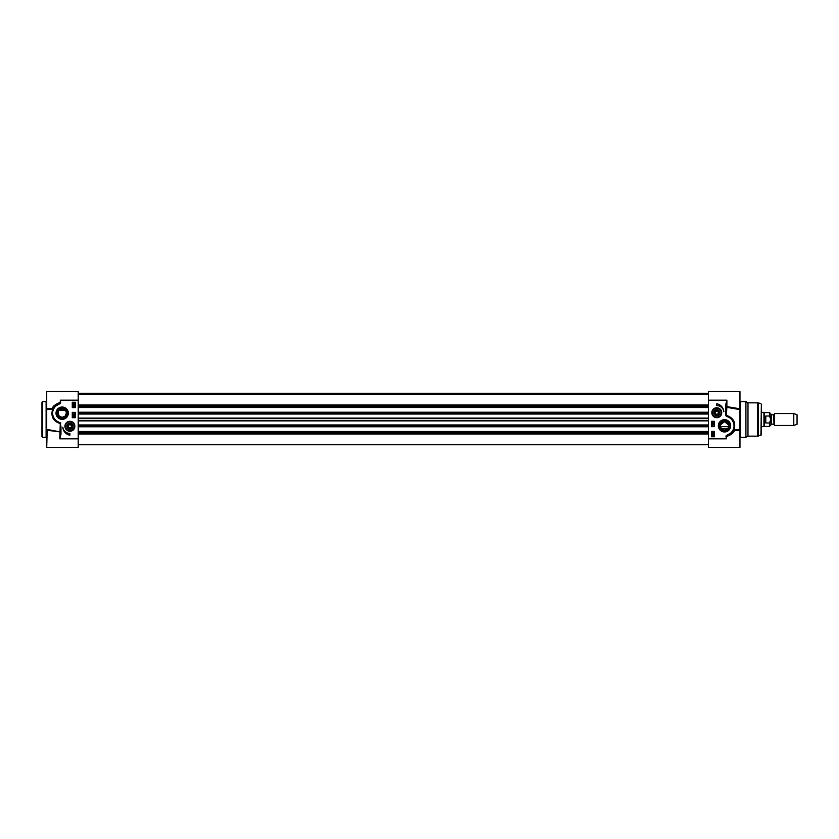 <?xml version="1.0" encoding="UTF-8"?>
<svg xmlns="http://www.w3.org/2000/svg" width="839" height="839" viewBox="0 0 839 839"><rect width="100%" height="100%" fill="white"/><g stroke="black" fill="none" stroke-linecap="round" stroke-linejoin="round"><path stroke-width="1.26" d="M41.95 432.337L41.95 431.603M41.95 419.5L41.95 436.741L42.548 437.339L42.548 401.661L41.95 402.259L41.95 419.5M41.95 428.173L41.95 427.544M41.95 414.99L41.95 413.187M47.183 430.197L46.711 447.449L78.216 447.449L78.216 391.551L46.711 391.551L46.711 409.631L52.605 409.212L52.322 408.415L46.711 408.792L46.711 430.208L60.377 431.928L46.711 429.369M47.194 408.803L53.35 408.257M55.07 406.003L56.014 405.174A10.11 10.11 0 0 0 58.646 422.678L60.062 423.559C53.151 421.188 50.665 416.406 52.605 409.212L52.878 409.222A0.598 0.566 23.2 0 0 52.322 408.415C52.836 406.244 55.343 404.304 59.831 402.584L59.947 403.171L56.014 405.174L56.381 405.646L60.072 403.58A0.86 0.86 0 0 0 60.681 402.615L60.377 400.172L60.681 402.615M60.377 426.789L60.974 426.789L60.282 423.58L59.789 438.828L60.303 422.783L57.65 422.237M78.216 400.172L60.377 400.172L60.072 403.58M60.377 434.298L60.974 434.298L60.974 426.789M78.216 438.828L59.789 438.828L60.974 434.298M52.878 409.222L54.032 407.198M74.86 426.275A4.961 4.961 0 0 0 69.155 421.367A4.961 4.961 0 0 0 65.148 427.743A4.961 4.961 0 0 0 74.86 426.275M68.326 413.197A6.167 6.167 0 0 0 59.087 407.859A6.167 6.167 0 0 0 59.087 418.535A6.167 6.167 0 0 0 68.326 413.197M69.899 435.2A8.558 8.558 0 0 1 62.831 427.25A7.131 7.131 0 0 0 69.899 433.417L69.899 435.2M72.269 407.607L72.269 402.259L75.248 402.259L75.248 407.607L72.269 407.607M72.269 417.717L72.269 412.369L75.248 412.369L75.248 417.717L72.269 417.717M74.272 415.599L74.262 416.626L72.909 416.113L74.272 415.599M74.283 415.819L74.272 416.396L74.283 415.819M73.454 415.745L73.444 416.469L73.454 415.745M74.755 415.242L72.909 414.728L74.755 415.242M72.941 414.057L74.283 413.617L74.734 414.267L72.941 414.057M72.909 407.198L72.909 406.024L74.692 406.642L74.199 407.198L73.119 406.328L72.909 407.198M73.413 404.891L73.433 405.604L74.514 405.227L74.231 404.692L74.692 405.227L73.433 405.835L72.878 405.237L73.413 404.891M74.755 404.346L73.801 404.45L72.941 402.72L73.801 402.741L74.755 404.346M74.241 404.094L73.224 403.192L74.241 404.094M74.367 403.999L73.35 403.087L74.367 403.999M65.348 427.68A4.761 4.761 0 0 1 70.948 421.639A4.761 4.761 0 0 1 73.381 429.516A4.761 4.761 0 0 1 65.348 427.68M66.994 427.177A3.031 3.031 0 0 0 72.332 428.089A3.031 3.031 0 0 0 70.403 423.286A3.031 3.031 0 0 0 66.994 427.177M67.424 427.512A2.769 2.769 0 0 1 70.067 423.517A2.769 2.769 0 0 1 72.196 427.806A2.769 2.769 0 0 1 67.424 427.512M67.655 427.387A2.496 2.496 0 0 1 70.046 423.789A2.496 2.496 0 0 1 71.976 427.659A2.496 2.496 0 0 1 67.655 427.387M69.784 427.995L68.358 427.041L68.462 425.331L70.004 424.565L71.43 425.509L71.325 427.229L69.784 427.995M67.256 413.197A5.097 5.097 0 0 1 59.621 417.612A5.097 5.097 0 0 1 59.621 408.782A5.097 5.097 0 0 1 67.256 413.197M58.048 412.62L59.181 416.102L62.17 417.361L65.148 416.102L66.323 413.197A4.164 4.164 0 0 1 60.083 416.805A4.164 4.164 0 0 1 60.083 409.589A4.164 4.164 0 0 1 66.323 413.197L66.291 412.62M65.138 410.292L59.191 410.292M761.372 412.369L763.941 412.369L763.941 426.632L761.372 426.632M774.586 419.5L774.586 425.446L793.778 425.446L793.778 413.554L774.586 413.554L774.586 419.5M769.457 422.992L769.457 426.401L770.894 424.974L770.894 414.026L769.457 412.599L769.457 416.008L770.81 419.5L769.457 422.992L765.776 422.992L764.822 419.5L765.776 416.008L769.457 416.008M765.776 422.992L765.776 416.008M769.457 412.599L764.35 412.599L764.35 426.401L769.457 426.401M793.778 413.554L797.05 414.739L797.05 424.261L793.778 425.446M713.748 412.725A3.031 3.031 0 0 0 716.181 415.693A3.031 3.031 0 0 0 719.789 413.124A3.031 3.031 0 0 0 716.988 409.694A3.031 3.031 0 0 0 713.748 412.725M714.02 412.725A2.769 2.769 0 0 0 718.163 415.116A2.769 2.769 0 0 0 718.163 410.323A2.769 2.769 0 0 0 714.02 412.725M712.028 412.725A4.761 4.761 0 0 1 719.159 408.603A4.761 4.761 0 0 1 719.159 416.836A4.761 4.761 0 0 1 712.028 412.725M711.818 412.725A4.961 4.961 0 0 0 719.264 417.014A4.961 4.961 0 0 0 719.264 408.425A4.961 4.961 0 0 0 711.818 412.725M714.283 412.725A2.496 2.496 0 0 1 718.037 410.554A2.496 2.496 0 0 1 718.037 414.886A2.496 2.496 0 0 1 714.283 412.725M715.929 414.204L715.069 412.725L715.929 411.236L717.639 411.236L718.499 412.725L717.639 414.204L715.929 414.204M726.375 416.217L726.889 406.632L726.616 407.303L739.967 409.631L739.967 391.551L708.462 391.551L708.462 438.828L726.301 438.828L726.731 435.829L730.664 433.826A10.11 10.11 0 0 0 728.032 416.322L726.396 415.42L726.889 400.172L725.704 404.702L725.903 415.462A0.996 0.996 0 0 0 726.375 416.217L727.822 416.889A9.512 9.512 0 0 1 730.297 433.354L726.605 435.42A0.86 0.86 0 0 0 725.997 436.385L726.301 438.828L725.997 436.385M718.352 425.803A6.167 6.167 0 0 0 727.591 431.141A6.167 6.167 0 0 0 727.591 420.465A6.167 6.167 0 0 0 718.352 425.803M716.779 403.8A8.558 8.558 0 0 1 723.847 411.75A7.131 7.131 0 0 0 716.779 405.583L716.779 403.8M714.409 431.393L714.409 436.741L711.43 436.741L711.43 431.393L714.409 431.393M714.409 421.283L714.409 426.632L711.43 426.632L711.43 421.283L714.409 421.283M712.405 423.401L712.416 422.374L713.769 422.887L712.405 423.401M712.395 423.181L712.416 422.604L712.395 423.181M713.223 423.255L713.234 422.531L713.223 423.255M711.923 423.758L713.769 424.272L711.923 423.758M713.737 424.943L712.395 425.383L711.944 424.733L713.737 424.943M713.769 431.802L713.769 432.976L711.986 432.358L712.479 431.802L713.559 432.672L713.769 431.802M713.265 434.109L713.244 433.396L712.164 433.773L712.447 434.308L711.986 433.773L713.244 433.165L713.8 433.763L713.265 434.109M711.923 434.654L712.877 434.55L713.737 436.28L712.877 436.259L711.923 434.654M712.437 434.906L713.454 435.808L712.437 434.906M712.311 435.001L713.328 435.913L712.311 435.001M725.903 415.462L726.616 415.441C733.527 417.812 736.013 422.594 734.073 429.788L734.356 430.585L739.967 430.208L739.967 429.369L733.8 429.778A0.598 0.566 -156.8 0 0 734.356 430.585C733.842 432.756 731.346 434.696 726.847 436.416L726.605 435.42M730.664 433.826L731.577 433.029L730.664 433.826L730.297 433.354M729.028 416.763L728.021 416.322L727.822 416.889M726.301 412.211L725.704 412.211M726.301 404.702L725.704 404.702M708.462 438.828L708.462 447.449L739.967 447.449L739.967 430.197L739.358 430.197L739.967 430.208L739.967 409.631M739.967 430.197L733.328 430.743M740.564 401.661L745.913 401.661L745.913 437.339L740.564 437.339L740.564 401.661L739.967 401.073M739.967 408.792L726.889 406.632L726.889 400.172L708.462 400.172M719.422 425.803A5.097 5.097 0 0 1 727.056 421.388A5.097 5.097 0 0 1 727.056 430.218A5.097 5.097 0 0 1 719.422 425.803M720.355 425.803A4.164 4.164 0 0 1 726.595 422.195A4.164 4.164 0 0 1 726.595 429.411A4.164 4.164 0 0 1 720.355 425.803M720.512 426.936L721.54 428.708L727.78 428.383M728.588 424.943L724.508 421.639L720.439 424.943M745.913 401.661L747.979 402.856L747.979 436.144L745.913 437.339M760.931 435.378L761.372 404.199L761.372 434.801L757.732 436.144L757.732 402.856L747.979 402.856M712.384 412.725A4.405 4.405 0 0 1 717.072 408.331A4.405 4.405 0 0 1 721.141 413.302A4.405 4.405 0 0 1 715.919 417.035A4.405 4.405 0 0 0 721.141 413.302A4.405 4.405 0 0 0 717.072 408.331A4.405 4.405 0 0 0 712.384 412.725A4.405 4.405 0 0 0 715.919 417.035M78.216 433.994L708.462 433.994M78.216 432.012L708.462 432.012M78.216 431.477L708.462 431.477M78.216 407.523L708.462 407.523M78.216 406.988L708.462 406.988M78.216 405.006L708.462 405.006M42.548 401.661L46.114 401.661L46.114 437.339L42.548 437.339M58.856 422.111A9.512 9.512 0 0 1 56.381 405.646M60.775 423.538A0.996 0.996 0 0 0 60.303 422.783M65.694 427.575A4.405 4.405 0 0 0 73.119 429.274A4.405 4.405 0 0 0 70.875 421.986A4.405 4.405 0 0 0 65.694 427.575M773.589 424.198L771.366 424.198L771.366 414.802L773.589 414.802L773.998 424.44L773.998 414.56L774.586 413.554M760.931 403.622L758.351 402.93L758.351 436.07M78.216 433.627L708.462 433.627M78.216 432.379L708.462 432.379M78.216 426.694L708.462 426.694M78.216 426.191L708.462 426.191M78.216 426.023L708.462 426.023M78.216 424.954L708.462 424.954M78.216 420.874L708.462 420.874M78.216 420.412L708.462 420.412M78.216 418.588L708.462 418.588M78.216 418.126L708.462 418.126M78.216 414.047L708.462 414.047M78.216 412.977L708.462 412.977M78.216 412.809L708.462 412.809M78.216 412.306L708.462 412.306M78.216 406.621L708.462 406.621M78.216 405.373L708.462 405.373M78.216 393.397L708.462 393.397M78.216 393.334L708.462 393.334M46.114 437.339L46.711 437.927M46.114 401.661L46.711 401.073M46.711 430.208L47.32 430.197M47.33 408.803L46.711 408.803M720.439 426.632L728.588 426.632M773.998 424.44L774.586 425.446M740.564 437.339L739.967 437.927M731.902 432.704L733.034 432.704M747.979 436.144L757.732 436.144M758.351 402.93L757.732 402.856M78.216 393.25L708.462 393.25L78.216 393.25M78.216 444.764L708.462 444.764M78.216 426.768L708.462 426.768M78.216 412.232L708.462 412.232M78.216 394.236L708.462 394.236"/></g></svg>
